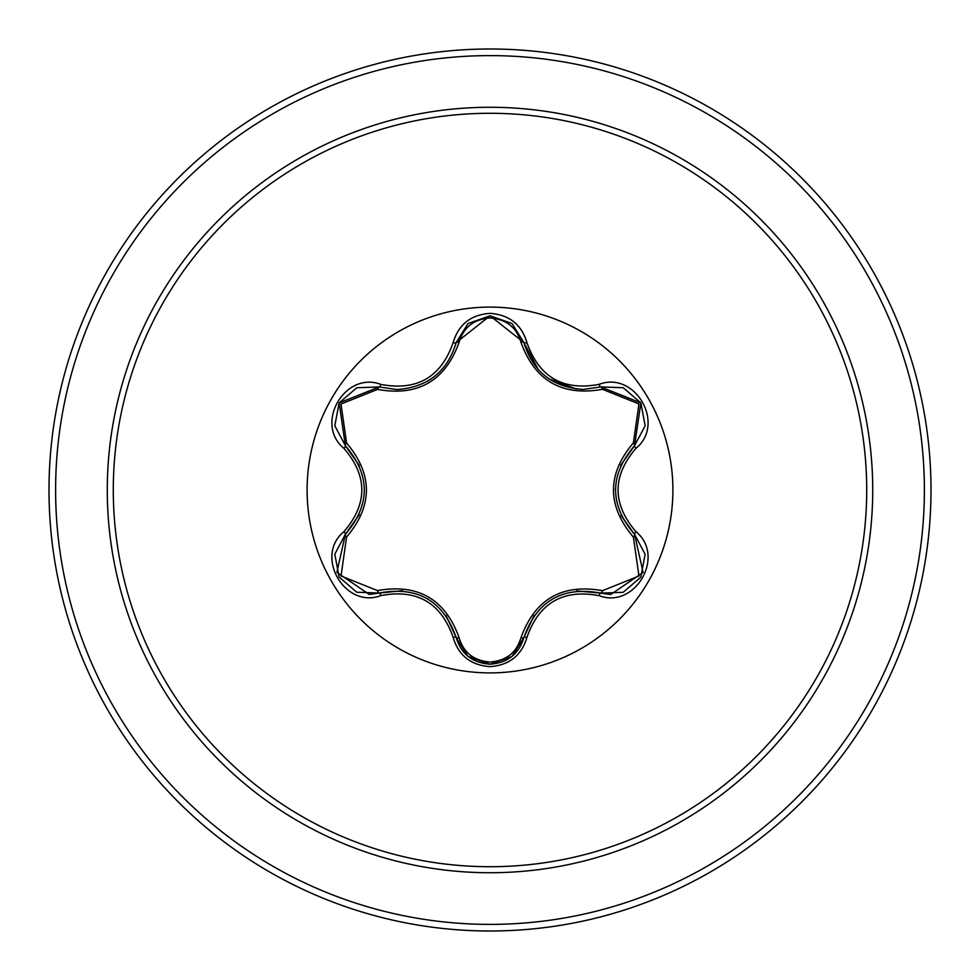 <?xml version="1.0" encoding="UTF-8"?>
<svg xmlns="http://www.w3.org/2000/svg" width="980" height="980" viewBox="0 0 980 980"><rect width="100%" height="100%" fill="white"/><g stroke="black" fill="none" stroke-linecap="round" stroke-linejoin="round"><path stroke-width="1.47" d="M490 672.905A182.905 182.905 0 0 1 307.095 490A182.905 182.905 0 0 1 490 307.095A182.905 182.905 0 0 1 672.905 490A182.905 182.905 0 0 1 490 672.905M599.135 595.668C563.133 588.907 539.061 602.81 526.946 637.343C521.581 655.498 509.257 665.261 490 666.645C470.755 665.224 458.456 655.448 453.127 637.306C440.976 602.688 416.892 588.784 380.865 595.595C344.813 609.327 314.041 555.991 343.919 531.674C367.77 503.879 367.77 476.096 343.919 448.326C314.029 423.936 344.887 370.661 380.865 384.405C416.916 391.204 441 377.288 453.127 342.694C458.469 324.552 470.755 314.776 490 313.355C509.269 314.739 521.581 324.502 526.946 342.657C539.098 377.214 563.157 391.106 599.135 384.332C635.199 370.636 665.91 423.997 636.008 448.277C612.108 476.109 612.108 503.916 636.008 531.724C665.935 556.077 635.138 609.389 599.135 595.668A3.308 0.76 -73.4 0 1 600.691 593.096L576.632 590.903M377.508 389.403A3.308 1.041 106.7 0 1 379.297 386.978L396.802 389.55L379.297 386.978L339.141 402.902L345.377 445.68A3.308 1.029 133.4 0 1 346.565 442.923C373.013 474.369 373.013 505.754 346.565 537.077L341.028 576.02L377.508 590.597C418.019 583.382 445.226 599.086 459.118 637.723C463.54 652.655 473.83 660.753 490 662.014C506.195 660.789 516.509 652.705 520.943 637.76C534.957 599.123 562.14 583.431 602.492 590.683L638.972 576.007L633.374 537.126C606.865 505.643 606.865 474.222 633.374 442.874L638.948 403.944L602.492 389.317C562.03 396.508 534.847 380.816 520.943 342.24C516.509 327.296 506.195 319.211 490 317.986C473.83 319.247 463.528 327.345 459.118 342.277C445.116 380.975 417.909 396.68 377.508 389.403L341.003 404.03L346.565 442.923M602.492 389.317A3.308 1.029 73.4 0 0 600.691 386.904L583.247 389.452C552.585 387.357 532.814 371.738 523.933 342.584L490.037 315.805L456.141 342.62C447.333 371.775 427.55 387.418 396.802 389.55M359.427 465.721L345.377 445.68C370.575 475.214 370.575 504.761 345.377 534.321L336.863 572.369L369.301 594.48L379.297 593.023C417.529 585.918 443.144 600.703 456.141 637.38C461.053 653.954 472.348 662.897 490.037 664.195C507.701 662.909 519.008 653.979 523.933 637.417C536.905 600.826 562.495 586.052 600.691 593.096L610.663 594.554L643.101 572.43L634.562 534.357C609.303 504.798 609.303 475.227 634.562 445.643L620.573 465.463M490 113.288A376.712 376.712 0 0 1 866.712 490A376.712 376.712 0 0 1 490 866.712A376.712 376.712 0 0 1 113.288 490A376.712 376.712 0 0 1 490 113.288M490 49A441 441 0 0 1 931 490A441 441 0 0 1 490 931A441 441 0 0 1 49 490A441 441 0 0 1 490 49A441 441 0 0 0 49 490A441 441 0 0 0 490 931M343.919 531.674A3.308 0.76 46.6 0 1 345.377 534.321A3.308 1.029 -133.4 0 0 346.565 537.077M402.511 590.72L379.297 593.023A3.308 1.041 73.3 0 1 377.508 590.597M453.127 637.306A3.308 0.772 -13.3 0 1 456.141 637.38L445.961 615.342M467.852 656.22L456.141 637.38A3.308 1.041 166.7 0 0 459.118 637.723M511.756 656.588L490 664.195L467.999 656.343M534.161 615.354L523.933 637.417A3.308 1.029 13.4 0 1 520.943 637.76M622.876 592.337L600.691 593.096A3.308 1.029 106.6 0 0 602.492 590.683M633.374 537.126A3.308 1.041 133.3 0 0 634.562 534.357A3.308 0.772 -46.7 0 1 636.008 531.724M633.374 442.874A3.308 1.041 -133.3 0 1 634.562 445.643L640.859 402.902L600.691 386.904A3.308 0.76 -106.6 0 1 599.135 384.332M620.965 515.407L634.562 534.357L645.048 554.068M520.943 342.24A3.308 1.029 166.6 0 1 523.933 342.584A3.308 0.76 -13.4 0 0 526.946 342.657M583.247 389.452L600.691 386.904L622.998 387.713M459.118 342.277A3.308 1.041 13.3 0 0 456.141 342.62A3.308 0.772 -166.7 0 1 453.127 342.694M334.927 553.908L345.377 534.321L359.305 514.574M380.865 595.595A3.308 0.772 -106.7 0 0 379.297 593.023L356.99 592.239M526.946 637.343A3.308 0.76 -166.6 0 0 523.933 637.417L512.087 656.331M645.024 426.067L634.562 445.643A3.308 0.772 46.7 0 0 636.008 448.277M357.124 387.713L379.297 386.978A3.308 0.772 -73.3 0 0 380.865 384.405M343.919 448.326A3.308 0.76 -46.6 0 0 345.377 445.68L334.915 425.957M490 872.727A382.727 382.727 0 0 1 107.273 490A382.727 382.727 0 0 1 490 107.273A382.727 382.727 0 0 1 872.727 490A382.727 382.727 0 0 1 490 872.727M490 55.615A434.385 434.385 0 0 1 924.385 490A434.385 434.385 0 0 1 490 924.385A434.385 434.385 0 0 1 55.615 490A434.385 434.385 0 0 1 490 55.615M427.305 598.633L428.236 599.172M615.416 489.976L615.428 488.898M576.461 389.072L548.739 378.746M538.314 369.68L523.933 342.584L524.815 345.854M431.004 379.052L427.243 381.416M356.598 592.091L339.117 577.061L334.854 554.423M490 664.195L468.269 656.551M645.11 554.484L640.834 577.134L623.366 592.153M623.39 387.86L640.859 402.902L645.11 425.541M468.293 323.425L490.037 315.805L511.781 323.425M512.185 323.755L523.933 342.584M455.32 345.683L456.141 342.62L467.962 323.694M334.841 425.553L339.141 402.902L356.622 387.896"/></g></svg>
